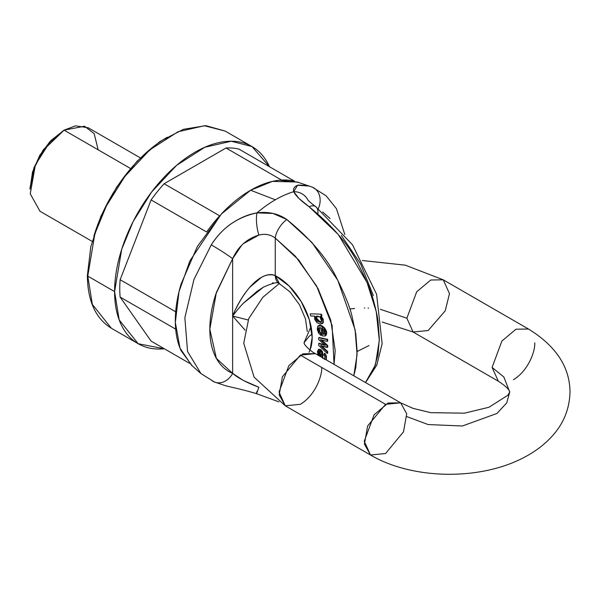 <?xml version="1.0" encoding="UTF-8"?>
<svg xmlns="http://www.w3.org/2000/svg" width="600" height="600" viewBox="0 0 600 600"><rect width="100%" height="100%" fill="white"/><g stroke="black" fill="none" stroke-linecap="round" stroke-linejoin="round"><path stroke-width="0.9" d="M93.817 236.377C97.852 222.795 103.597 209.55 111.06 196.627C118.515 183.712 127.118 172.11 136.86 161.82C146.61 151.538 156.757 143.347 167.303 137.257M114.593 291.608C114.593 303.93 116.632 314.61 120.72 323.64C124.8 332.663 130.62 339.36 138.165 343.718C145.71 348.075 154.417 349.763 164.28 348.788L138.165 343.718L119.19 319.928L114.593 291.608L121.688 249.353L133.132 221.558L151.657 191.955L176.632 165.322L204.803 147.262L231.255 141.233L251.993 146.565C244.44 142.208 235.74 140.512 225.877 141.495C216.015 142.47 205.748 146.04 195.075 152.197C184.403 158.363 174.135 166.65 164.28 177.06C154.417 187.47 145.71 199.208 138.165 212.28C130.62 225.353 124.8 238.763 120.72 252.502C116.632 266.25 114.593 279.285 114.593 291.608L87.765 276.12L92.363 304.44L111.337 328.222L92.363 304.44L87.765 276.12L114.593 291.608M269.475 166.725L269.438 166.642C265.35 157.613 259.538 150.922 251.993 146.565L269.475 166.725M120.142 279.72L151.102 199.935A106.5 61.485 -60 0 1 164.123 183.743L226.035 147.998A106.5 61.485 -60 0 1 239.055 149.16A106.5 61.485 120 0 0 226.035 147.998L281.587 180.067A106.5 61.485 -60 0 1 294.608 181.23A106.5 61.485 -60 0 0 281.587 180.067L226.035 147.998L164.123 183.743A106.5 61.485 120 0 0 151.102 199.935L206.647 232.005A106.5 61.485 -60 0 1 219.675 215.812L164.123 183.743L219.675 215.812A106.5 61.485 -60 0 0 206.655 232.005L151.102 199.935L120.142 279.72A106.5 61.485 120 0 0 120.142 297.082A106.5 61.485 -60 0 1 120.142 279.72L175.695 311.79L120.142 279.72M151.102 341.123L120.142 297.082L175.688 329.145A106.5 61.485 -60 0 1 175.695 311.79A106.5 61.485 -60 0 0 175.695 329.153L120.142 297.082L151.102 341.123L189.435 363.255L151.102 341.123M138.165 343.718L111.337 328.222C95.633 318.54 87.645 300.99 87.367 275.572A1.343 0.772 0 0 0 87.765 276.12A1.343 0.772 180 0 1 87.367 275.572L90.832 246.615L100.913 216.21L116.738 186.945L136.95 161.333L159.825 141.555L183.45 129.3L205.868 125.663L225.157 131.07L204.428 125.738L177.975 131.775L149.805 149.835L124.823 176.468L106.305 206.062L94.86 233.865L87.765 276.12L94.86 233.865L106.305 206.062L124.823 176.468L149.805 149.835L177.975 131.775L204.428 125.738L225.157 131.07L251.993 146.565M294.548 181.2L239.055 149.16L294.608 181.23M140.333 157.868L88.192 127.762L75.45 125.843L64.088 130.148L50.093 141.697L35.385 164.85L30.247 193.808L39.983 211.26L92.123 241.365M64.088 130.148L50.46 140.933L39.705 155.438L32.52 171.998L30 189.195L34.013 168.352L43.635 149.835L64.088 130.148L130.515 168.502L64.088 130.148L84.54 126.218L94.17 133.627L98.175 149.835M214.665 382.095A16.74 13.628 -67.5 0 0 232.635 373.358C238.058 378.075 246.81 382.71 258.885 387.255A16.74 0.42 108 0 1 256.462 393.645A16.74 0.42 -72 0 0 258.885 387.255L243.24 380.392L232.635 373.358L232.635 258.697L215.798 294.202C211.815 306.517 209.82 318.18 209.82 329.197C209.82 340.222 211.815 349.582 215.798 357.3C219.78 365.01 225.397 370.365 232.635 373.358A16.74 13.628 112.5 0 1 214.665 382.095A16.74 13.628 112.5 0 1 211.26 380.032L200.94 373.567L187.56 351.495L184.86 317.715L193.987 279.375L211.26 244.905C216.975 236.093 223.5 229.132 230.835 224.002C239.587 217.987 248.303 214.275 256.995 212.865A112.297 64.83 -60 0 1 275.347 199.792A112.297 64.83 -60 0 1 293.692 191.678C295.627 195.697 300.743 200.715 309.045 206.715A16.74 8.453 -54.4 0 1 315.765 206.685A16.74 8.453 125.6 0 0 309.045 206.715L338.28 234.502L366.975 282.345L376.245 311.595L379.312 340.388L375.405 364.942L365.49 382.538L374.13 368.385L378.015 354.555L379.327 338.692L378.015 321.322C377.505 316.965 376.207 310.86 374.13 303.007C372.225 294.382 367.252 282.038 359.22 265.972C349.793 245.97 333.067 226.215 309.045 206.715L298.972 198.458L293.692 191.678C281.46 195.442 269.228 202.5 256.995 212.865L273.007 213.45L286.837 219.532C310.845 239.048 327.57 258.795 337.013 278.79C344.993 294.885 349.965 307.237 351.923 315.825L355.815 334.14L357.12 351.51L368.993 345.548L357.12 351.51L355.815 367.373L353.812 375.795L357.082 354.457L355.11 329.812L337.808 280.29L311.865 242.377L286.837 219.532A16.74 8.453 125.6 0 0 275.25 238.065L275.25 275.632L289.23 286.125L301.237 301.665L309.33 319.718L312.18 337.35L310.043 350.032M192.202 365.82L181.058 350.655C177.233 342.21 175.32 332.22 175.32 320.692C175.32 309.157 177.233 296.962 181.058 284.1L197.377 246.465L221.812 213.51C231.038 203.775 240.645 196.02 250.627 190.252C260.618 184.485 270.225 181.148 279.45 180.233L298.155 182.303M344.798 234.487L336.45 208.68L326.16 195.862L312.42 187.192L297.27 182.01L272.423 181.395L250.627 190.252L275.347 199.792L250.627 190.252L221.34 214.013L189.833 261L178.995 291.735L175.335 322.462L179.977 348.105L191.505 365.205L200.94 373.567L187.56 351.495L184.86 317.715L193.987 279.375L211.26 244.905A16.74 1.042 32.5 0 1 232.635 258.697L241.657 245.303M309.382 186.053L297.548 185.288L293.692 191.678C292.942 188.505 294.472 186.292 298.298 185.062L307.53 185.49M243.255 243.728L258.885 235.08C264.998 233.49 270.45 234.487 275.25 238.065L295.44 256.26L316.627 285.998L332.1 325.44L334.043 364.38L335.197 350.632L330.765 320.197L318.045 288.608L298.702 259.987L275.25 238.065L275.25 275.632C271.582 273.84 267.082 274.35 261.743 277.14L249.862 287.22C247.267 290.01 244.065 294.495 240.248 300.683C236.19 307.98 233.647 313.095 232.635 316.028L245.085 330.127M319.733 331.815L319.26 332.085L318.803 328.087L320.722 327.683L322.237 335.895L325.043 336.007C329.295 331.74 320.438 322.822 317.775 326.31L320.603 325.853L324.053 328.118L326.017 332.25L325.043 336.007L322.237 335.895L320.722 327.683L318.803 328.087L318.45 329.865L319.26 332.085L320.752 333.585L321.225 333.315L320.752 333.585L319.26 332.085L319.733 331.815L321.225 333.315L319.733 331.815L319.403 327.675L318.923 329.587M321.225 333.315L321.397 335.168L320.925 335.438L318.608 333.135L317.243 329.235L317.775 326.31L318.608 333.135L320.925 335.438L321.397 335.168L321.225 333.315M325.035 336.015L325.522 335.737C329.767 331.47 320.91 322.553 318.248 326.04L321.075 325.575L324.525 327.847L326.49 331.972L326.347 334.83M323.79 344.955L318.653 343.582L319.125 343.305L318.653 343.582L318.653 345.353L327.218 353.452L327.218 351.788L327.218 353.452L327.69 353.183L327.69 351.51L327.218 351.788L320.625 345.697L327.69 347.205L327.218 347.475L327.218 345.72L321.585 340.68L327.218 345.72L327.69 345.45L327.69 347.205L327.69 345.45L322.058 340.41L321.585 340.68L320.43 339.675L327.21 341.392L327.21 339.623L318.645 337.77L318.645 339.555L325.245 345.405L318.645 339.555L318.645 337.77L327.683 339.345L327.21 339.623L327.21 341.392L327.683 341.123L327.683 339.345L319.118 337.5L327.683 339.345L327.683 341.123L327.21 341.392L320.43 339.675L321.585 340.68L322.058 340.41L321.54 339.952L327.69 345.45L327.218 345.72L327.218 347.475L320.625 345.66L321.097 345.42L320.625 345.697L327.218 351.788L327.69 351.51L321.675 345.96L327.69 351.51L327.69 353.183L327.218 353.452L318.653 345.353L318.653 343.582L324.96 344.88L323.79 344.955L324.487 345.157L323.79 344.955L324.96 344.88L319.125 343.305L324.18 344.655M317.415 354.345L316.942 354.623L317.415 354.345M318.877 349.245L320.925 349.642L322.657 352.02L322.8 358.462L322.808 356.955L322.335 357.225L322.928 355.418L322.335 357.225L322.178 352.29L320.452 349.92L318.495 349.47L317.46 351.532L318.038 355.192M324.81 353.25L326.452 356.1L326.31 359.918L326.452 356.1L324.81 353.25L324.337 353.52L324.81 353.25M322.215 323.618L323.265 322.657L323.228 319.2L320.993 315.945L323.228 319.2L323.265 322.657L322.447 323.498M310.665 313.815L321.405 314.197L321.975 315.938L320.505 316.178L320.993 315.945L320.52 316.215L322.748 319.47L323.228 319.2L322.748 319.47L320.505 316.178L321.502 316.207L320.933 314.475L321.502 316.207L321.975 315.938L321.405 314.197L310.665 313.815L310.192 314.085L310.822 315.998L310.192 314.085L310.665 313.815M248.167 319.995L232.635 316.028L232.635 258.697L216.382 292.433L209.82 329.197L216.382 358.388L232.635 373.358L232.635 316.028C237.405 309.765 241.192 305.303 243.983 302.647L257.265 291.15L263.64 287.032M272.468 282.968L273.202 282.735M232.635 258.697A16.74 1.042 -147.5 0 0 211.26 244.905C222.165 227.737 237.405 217.058 256.995 212.865A16.74 4.74 82.4 0 0 258.885 235.08A16.74 4.74 -97.6 0 1 256.995 212.865C268.395 211.425 278.34 213.645 286.837 219.532A16.74 8.453 -54.4 0 0 275.25 238.065C270.45 234.487 264.998 233.49 258.885 235.08C246.847 238.755 238.095 246.623 232.635 258.697M309.06 352.237A49.545 28.605 -120 0 0 275.25 275.632A16.74 10.17 117.2 0 0 279.413 283.673L275.25 275.632C259.935 269.865 241.522 293.88 232.635 316.028L245.077 330.142M243.615 303.03L263.528 287.1M321.645 367.418C322.5 374.115 316.11 394.875 300.345 404.317L285.278 405.81L279.038 392.018L288.847 365.64L302.918 353.805L315.405 353.625L400.627 402.825L406.71 413.737L403.5 431.835L385.56 453.518L370.5 455.01L364.418 444.105L367.627 426L385.56 404.317L400.627 402.825L413.107 408.39L430.725 412.658L464.4 413.183L488.94 407.265L507.87 395.257L509.737 392.018L503.857 377.025L492.09 367.418L498.33 381.21L492.09 367.418L501.9 341.04L515.97 329.205L528.457 329.017L515.97 329.205L501.9 341.04L492.09 367.418L503.857 377.025L509.737 392.018L506.7 402.93L496.928 413.467L462.368 426L428.123 424.553L406.868 416.618M400.627 402.825L388.14 403.013L374.07 414.84L364.26 441.217L370.5 455.01C412.71 479.835 480.293 480.735 524.107 457.403C534.495 452.018 543.45 445.373 550.95 437.467C563.317 424.44 569.67 409.147 570 391.59C569.595 366.653 555.75 345.795 528.457 329.017L443.243 279.817L430.748 280.005L416.678 291.832L406.868 318.21L413.107 332.01L406.868 318.21L380.34 309.285L406.868 318.21L416.678 291.832L430.748 280.005L443.243 279.817L449.482 293.61L445.222 310.83L428.175 330.517L413.107 332.01L382.185 322.05M534.705 342.817C535.56 349.515 529.162 370.275 513.398 379.718M368.558 308.115L368.085 308.093M364.733 308.025L364.343 308.025M354.608 308.475L349.89 309.03M311.048 326.483L303.998 342.817L311.048 326.483M312.075 334.103L309.293 336.202L303.998 342.817L304.192 343.44C305.07 346.11 311.962 352.125 315.405 353.625L300.345 355.118L385.56 404.317L300.345 355.118L282.405 376.8L279.195 394.897L285.278 405.81L254.1 377.153L243.735 343.237L248.745 318.585L262.785 297.368L279.218 283.582M63.142 130.695L43.26 149.835L33.9 167.843L30 188.1M321.315 321.735L317.13 321.202L319.605 322.155L321.608 321.397L321.645 319.215L320.077 317.002L317.452 316.043L315.638 316.853L315.645 318.99L317.13 321.202L316.155 316.32L320.077 317.002L321.608 321.397L321.097 321.892L317.13 321.202L317.603 320.933L316.41 316.2L316.118 318.72L317.82 321.105M319.373 355.913L318.772 354.712L319.267 351.308L321.18 356.955L321.285 353.603L320.572 351.915L319.267 351.308L318.548 352.515L318.772 354.712L319.245 354.435L319.74 351.038M322.312 357.608L322.335 357.225L322.312 357.608M325.98 356.37L324.337 353.52L323.82 354.803L324.337 353.52L325.98 356.37L326.452 356.1L325.98 356.37L325.965 359.722L325.98 356.37M324.69 333.847L323.048 334.335L324.69 333.847L324.832 331.785L323.812 329.64L324.69 333.847L324.315 334.252M320.752 333.585L320.925 335.438L320.752 333.585M322.485 328.433L323.528 334.065L324.525 334.087L323.048 334.335L323.528 334.065L322.38 327.862M314.632 316.185L321.99 323.767L323.265 322.657L322.793 322.935L322.748 319.47L322.793 322.935L320.272 324.105L316.95 322.665L314.7 319.365L314.618 316.132L310.822 315.998L314.632 316.185M318.495 325.8L317.775 326.31M320.798 356.737L319.245 354.435L320.85 356.76M321.907 328.14L323.048 334.335L321.907 328.14L323.812 329.64L321.907 328.14M323.82 354.803L324.9 356.625L324.442 359.43L324.9 356.625L323.82 354.803M318.803 328.087L319.62 327.51M324.487 345.157L324.96 344.88M319.642 356.272L318.772 354.712L319.245 354.435L319.02 352.245M320.077 321.885L321.322 321.735M318.435 349.5L318.907 349.222L322.657 352.02L322.178 352.29L322.657 352.02L322.928 355.418L322.455 355.695L322.178 352.29L318.435 349.5L318.015 355.132M317.858 209.49L317.858 210.675L317.858 209.49M330.105 218.55L322.627 211.95M341.31 235.388L360.66 264.007L373.373 295.597M307.822 199.837A16.74 15.57 154.5 0 0 293.692 191.678A16.74 15.57 -25.5 0 1 307.252 198.833M318.315 208.56A16.74 13.628 -67.5 0 0 312.51 187.23A16.74 13.628 112.5 0 1 318.915 207.105M311.692 186.915A16.74 13.628 112.5 0 1 312.51 187.23M322.71 212.017L329.985 218.43M200.94 373.567L214.403 381.99L224.28 385.32C228.907 386.88 239.062 388.447 256.455 393.638A16.74 0.42 108 0 1 256.995 391.283M315.765 206.685A16.74 8.453 -54.4 0 1 317.858 213.465M307.26 331.522L305.543 319.103L299.445 304.688L290.07 291.99L279.42 283.68C278.52 281.655 273.18 282.817 263.407 287.168M509.737 392.018C509.31 392.91 512.362 390.405 498.33 381.21L413.107 332.01M362.257 260.505L405.353 265.178L443.243 279.817M370.5 455.01L285.278 405.81M323.798 344.955L324.27 344.678M321.99 323.767L322.462 323.49M308.04 200.265L307.748 199.733C308.475 200.917 311.145 203.228 315.757 206.678L352.485 244.755L376.59 294.24L382.14 343.642L376.808 365.077L365.572 382.582M256.455 393.638L278.955 401.873"/></g></svg>
